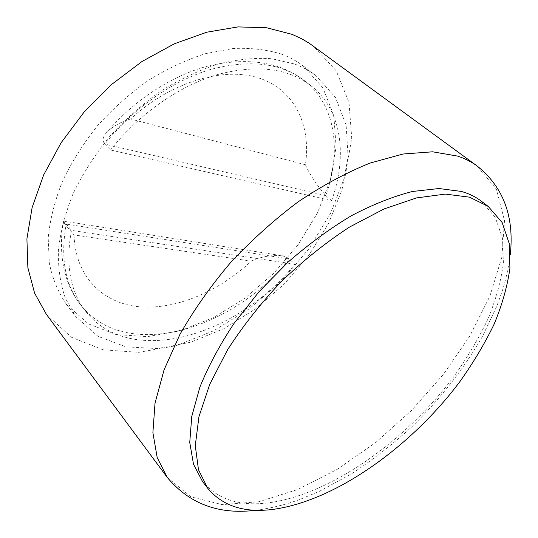 <?xml version="1.0" encoding="UTF-8"?>
<svg xmlns="http://www.w3.org/2000/svg" width="538" height="538" viewBox="0 0 538 538"><rect width="100%" height="100%" fill="white"/><g stroke="black" fill="none" stroke-linecap="round" stroke-linejoin="round"><path stroke-width="0.4" stroke-dasharray="2.69 2.02" d="M130.573 119.012C119.436 122.267 110.936 127.385 105.065 134.365C102.536 137.822 102.462 141.064 104.843 144.09C132.819 108.521 172.537 80.808 210.324 69.557C249.571 59.2 280.883 62.852 304.259 80.525C335.934 104.984 341.603 151.272 325.833 195.624L104.843 144.09L110.512 149.994L331.616 200.654L325.833 195.624C316.492 184.736 309.693 174.453 305.423 164.762C311.193 126.154 295.476 90.747 260.11 78.434C224.904 66.14 171.461 81.305 130.573 119.012L305.423 164.762M74.056 234.911C75.233 277.023 103.289 303.634 139.665 306.801C176.282 309.841 218.798 291.475 251.313 261.138L74.056 234.911C67.156 227.15 63.558 222.517 63.262 221.01L66.228 224.09L289.363 258.973C233.297 329.639 126.336 362.746 80.888 305.194C65.085 284.965 60.195 257.931 66.228 224.09L71.467 230.372C65.293 264.306 70.081 291.361 85.845 311.529C131.185 368.907 238.374 335.194 294.811 264.225L289.363 258.973L282.934 255.88L63.417 221.078M251.313 261.138C261.031 256.579 271.569 254.824 282.934 255.88M294.811 264.225L71.467 230.372M331.616 200.654C347.629 156.175 342.208 109.839 310.621 85.448C287.312 67.822 255.967 64.278 216.592 74.816C178.67 86.255 138.723 114.217 110.512 149.994M294.542 64.009C302.517 66.961 309.653 70.834 315.954 75.629L335.49 97.452L346.136 125.193L348.093 156.692L341.966 189.961L328.617 223.257L309.034 255.059L284.266 284.024L255.442 308.953L223.761 328.725L190.546 342.262L157.311 348.584L125.805 346.808L97.997 336.324L76.06 316.922L65.387 298.308C60.377 283.983 58.037 268.038 58.373 250.459C60.364 232.181 65.259 213.283 73.06 193.767C82.502 174.258 94.446 155.455 108.891 137.365C124.547 120.082 141.676 104.776 160.284 91.453C179.362 79.563 198.576 70.438 217.917 64.076C236.935 59.409 254.864 57.62 271.697 58.709L294.542 64.009M281.71 54.21C267.043 49.61 250.856 47.707 233.142 48.487L205.368 53.692C186.168 59.866 167.13 68.79 148.259 80.458C129.86 93.551 112.953 108.629 97.533 125.684C83.309 143.552 71.588 162.146 62.361 181.481C54.755 200.829 50.027 219.598 48.185 237.789L49.314 263.19C52.61 278.778 58.272 292.45 66.295 304.212L88.286 323.795L116.073 334.555L147.499 336.66L180.6 330.695L213.626 317.507L245.086 298.072L273.64 273.452L298.092 244.756L317.339 213.189L330.339 180.082L336.109 146.948L333.829 115.535L322.908 87.815L303.19 65.932C296.855 61.117 289.693 57.203 281.71 54.21M481.194 201.077L495.222 217.224L502.526 238.334L503.4 263.116C501.026 281.024 495.881 299.646 487.973 318.967C478.699 338.389 467.34 357.562 453.911 376.492C405.107 441.906 328.745 495.888 266.243 503.117C238.388 506.137 217.13 498.901 202.47 481.423M46.369 314.313L71.359 337.218L103.027 349.794L138.791 352.336L176.343 345.645L213.7 330.776L249.188 308.866L281.361 281.132L308.913 248.805L330.608 213.183L345.268 175.738L351.738 138.152L348.987 102.402L336.23 70.808L313.177 45.952M167.305 477.488L190.876 496.83L222.255 504.624L258.664 501.766L297.675 489.54L337.252 469.331L375.672 442.539L411.476 410.494L443.312 374.509L469.882 335.927L489.856 296.236L501.86 257.157L504.503 220.728L496.527 189.403L477.051 165.939M310.621 85.448L304.259 80.525C280.372 62.24 249.081 57.21 210.392 65.421C172.994 74.654 133.478 100.135 105.065 134.365M85.845 311.529L80.888 305.194C64.022 283.761 58.144 255.705 63.262 221.01M66.295 304.212L76.06 316.922M303.19 65.932L315.954 75.629M255.98 510.232C270.089 508.45 284.508 504.94 299.242 499.708L319.411 491.322L351.314 473.951C372.276 460.185 392.35 444.57 411.543 427.098C440.044 399.283 463.722 368.974 482.586 336.183L496.977 305.833L503.144 288.429C506.473 276.895 508.861 265.564 510.313 254.42"/><path stroke-width="0.81" d="M271.475 509.587C243.62 512.815 222.409 505.76 207.843 488.417L198.475 469.741L195.281 445.625L198.932 416.755L209.773 384.246L227.688 349.592C242.927 325.974 260.876 303.217 281.549 281.32C303.324 260.526 325.981 242.436 349.512 227.063L384.058 208.952L416.506 197.917L445.35 194.097L469.486 197.157L488.215 206.41L502.102 222.476L509.23 243.546L509.91 268.307C507.408 286.216 502.142 304.851 494.106 324.206C484.711 343.661 473.238 362.881 459.694 381.872C410.534 447.488 333.97 501.9 271.475 509.587M207.843 488.417L202.47 481.423L193.505 464.254L189.746 442.424L191.757 416.459L199.867 387.178C208.28 366.338 219.679 345.066 234.064 323.365L259.02 291.737L287.83 262.349C308.509 244.299 329.666 228.771 351.307 215.765C372.74 204.501 393.137 196.404 412.491 191.481L438.927 188.529L461.348 191.427C468.981 193.599 475.592 196.814 481.194 201.077L488.215 206.41M510.313 254.42C514.355 216.33 503.265 186.834 477.051 165.939L309.047 43.101L301.717 38.797L292.215 34.419L266.848 27.781L238.065 26.9L206.827 32.193L174.373 43.78L142.113 61.433L111.548 84.513L84.136 112.025L61.157 142.684L43.612 175.038L32.119 207.567L26.913 238.859L27.875 267.682L34.573 293.069L46.369 314.313L167.305 477.488C189.544 504.019 219.101 514.933 255.98 510.232M477.051 165.939C471.389 161.783 464.872 158.495 457.502 156.074L432.572 151.803L403.083 154.016L369.976 163.108C346.485 172.577 322.592 185.449 298.294 201.723C274.279 219.739 251.703 240.035 230.553 262.605C210.748 286.008 193.888 309.922 179.974 334.34L164.043 369.915L155.031 403.123L152.893 432.68L157.21 457.663L167.305 477.488"/></g></svg>
